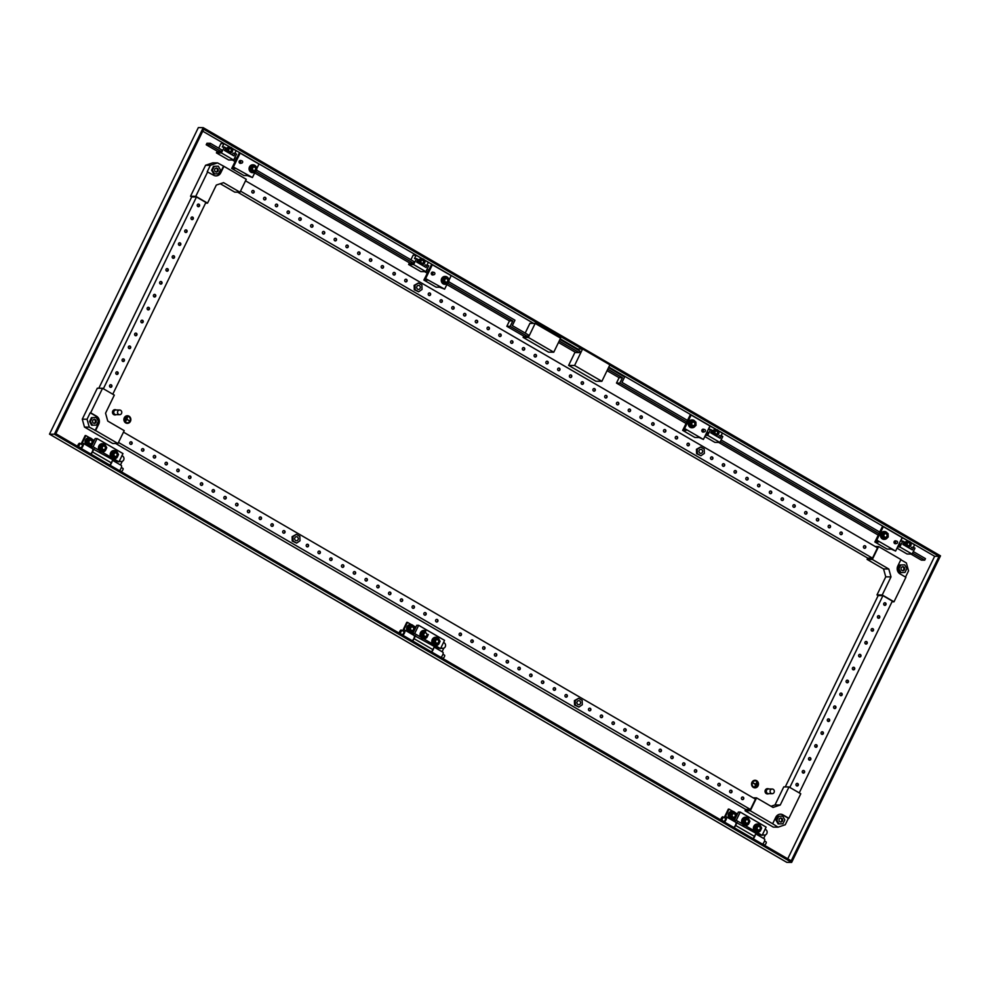 <?xml version="1.0" encoding="UTF-8"?>
<svg xmlns="http://www.w3.org/2000/svg" width="990" height="990" viewBox="0 0 990 990"><rect width="100%" height="100%" fill="white"/><g stroke="black" fill="none" stroke-linecap="round" stroke-linejoin="round"><path stroke-width="1.49" d="M732.192 811.293A4.146 3.787 90.8 0 0 729.902 818.879M735.867 814.176A4.146 3.787 90.8 0 0 728.591 814.411A4.146 3.787 90.8 0 0 734.976 818.322M732.006 818.433L730.868 818.421L729.234 815.562L730.682 812.592L734.889 812.481L731.82 812.604L730.373 815.587L732.006 818.433L735.075 818.309L736.523 815.339L734.889 812.481M762.646 834.285A2.921 2.661 90.8 0 0 767.064 832.875A2.921 2.661 90.8 0 0 765.072 829.311M746.2 822.925A1.757 1.596 -89.2 0 1 746.967 819.621A1.757 1.596 -89.2 0 1 748.502 821.811A1.757 1.596 -89.2 0 1 746.2 822.925M746.868 823.123A1.757 1.596 -89.2 0 1 745.284 820.945A1.757 1.596 -89.2 0 1 746.918 819.621M745.458 825.499A4.146 3.787 -89.2 0 1 741.733 820.339A4.146 3.787 -89.2 0 1 745.569 817.22M748.353 824.237A4.146 3.787 -89.2 0 1 741.968 820.339A4.146 3.787 -89.2 0 1 749.244 820.091M748.279 818.396L744.059 818.507L742.624 821.49L744.245 824.336L745.383 824.361L743.75 821.502L745.198 818.52L748.279 818.396L749.9 821.255L748.465 824.237L745.383 824.361M721.104 819.844L723.69 821.354A1.757 0.631 -59.9 0 0 725.286 819.844A1.757 0.631 -59.9 0 0 725.447 818.322L722.861 816.824A1.757 0.631 120.1 0 1 722.7 818.346A1.757 0.631 120.1 0 1 721.104 819.844A1.757 0.631 120.1 0 1 721.265 818.322A1.757 0.631 120.1 0 1 722.861 816.824M724.21 817.604L728.343 809.115L729.048 809.115L725.361 816.725L726.078 816.738A3.502 1.275 120.1 0 1 726.326 816.812A3.502 1.275 120.1 0 1 726.004 819.856A3.502 1.275 120.1 0 1 724.494 822.071M735.483 822.207A3.502 1.275 120.1 0 1 735.743 822.269A3.502 1.275 120.1 0 1 735.409 825.326A3.502 1.275 120.1 0 1 733.899 827.529M759.466 826.662A1.757 1.596 90.8 0 0 757.164 827.776A1.757 1.596 90.8 0 0 758.687 829.966A1.757 1.596 90.8 0 0 759.466 826.662M758.674 826.452A1.757 1.596 90.8 0 0 757.845 829.756A1.757 1.596 90.8 0 0 758.625 829.954M757.14 831.192L756.014 831.167L754.38 828.321L755.828 825.338L760.035 825.227L756.966 825.351L755.519 828.333L757.14 831.192L760.221 831.068L761.669 828.086L760.035 825.227M761.001 826.922A4.146 3.787 90.8 0 0 753.737 827.17A4.146 3.787 90.8 0 0 760.122 831.068M757.338 824.051A4.146 3.787 90.8 0 0 755.382 831.848A4.146 3.787 90.8 0 0 757.226 832.33M764.515 841.005L766.149 841.958A1.757 0.631 120.1 0 1 765.988 843.48A1.757 0.631 120.1 0 1 764.391 844.99L762.758 844.037M734.988 812.567L737.414 813.978M730.595 819.287A4.146 3.787 90.8 0 0 732.08 819.584M729.048 809.115L732.909 811.355M756.867 832.318L762.114 835.374L766.124 827.12L740.248 812.085L736.238 820.351L742.438 823.94M762.114 835.374L755.791 833.667M765.394 834.904L763.649 838.481M745.099 825.487L754.194 830.771M736.238 820.351L734.332 820.326L735.954 822.344L755.964 833.295L754.467 836.389A3.502 1.275 120.1 0 1 752.957 838.604M737.154 822.356L735.644 825.462A3.502 1.275 120.1 0 1 734.135 827.677M734.332 820.326L738.342 812.06L740.248 812.085M764.181 838.877A3.502 1.275 120.1 0 1 764.441 838.938A3.502 1.275 120.1 0 1 764.478 841.116A3.502 1.275 120.1 0 1 762.597 844.198M755.321 834.62A3.502 1.275 120.1 0 1 753.192 838.74M760.37 830.746A4.146 3.787 90.8 0 0 761.001 829.459M755.828 825.338L756.966 825.351M754.38 828.321L755.519 828.333M749.244 822.628A4.146 3.787 -89.2 0 1 748.613 823.915M744.059 818.507L745.198 818.52M742.624 821.49L743.75 821.502M735.236 818A4.146 3.787 90.8 0 0 735.855 816.701M730.373 815.587L729.234 815.562M731.82 812.604L730.682 812.592M89.026 437.766A4.146 3.787 90.8 0 0 86.736 445.351M92.701 440.637A4.146 3.787 90.8 0 0 85.425 440.884A4.146 3.787 90.8 0 0 91.81 444.782M88.84 444.906L87.702 444.894L86.068 442.035L87.516 439.053L91.736 438.941L88.654 439.065L87.207 442.047L88.84 444.906L91.909 444.782L93.357 441.8L91.736 438.941M119.493 460.746A2.921 2.661 90.8 0 0 123.899 459.348A2.921 2.661 90.8 0 0 121.906 455.771M103.034 449.398A1.757 1.596 -89.2 0 1 103.814 446.094A1.757 1.596 -89.2 0 1 105.336 448.284A1.757 1.596 -89.2 0 1 103.034 449.398M103.703 449.596A1.757 1.596 -89.2 0 1 102.118 447.406A1.757 1.596 -89.2 0 1 103.752 446.094M102.304 451.972A4.146 3.787 -89.2 0 1 98.567 446.799A4.146 3.787 -89.2 0 1 102.416 443.681M105.2 450.71A4.146 3.787 -89.2 0 1 98.814 446.799A4.146 3.787 -89.2 0 1 106.079 446.564M105.113 444.869L100.906 444.968L99.458 447.95L101.079 450.809L102.218 450.821L100.596 447.963L102.044 444.993L105.113 444.869L106.747 447.715L105.299 450.697L102.218 450.821M77.938 446.317L80.524 447.814A1.757 0.631 -59.9 0 0 82.121 446.317A1.757 0.631 -59.9 0 0 82.281 444.795L79.695 443.285A1.757 0.631 120.1 0 1 79.534 444.807A1.757 0.631 120.1 0 1 77.938 446.317A1.757 0.631 120.1 0 1 78.099 444.795A1.757 0.631 120.1 0 1 79.695 443.285M81.056 444.077L85.177 435.575L85.895 435.588L82.195 443.198L82.913 443.211A3.502 1.275 120.1 0 1 83.16 443.272A3.502 1.275 120.1 0 1 82.838 446.329A3.502 1.275 120.1 0 1 81.329 448.532M92.317 448.668A3.502 1.275 120.1 0 1 92.577 448.742A3.502 1.275 120.1 0 1 92.243 451.786A3.502 1.275 120.1 0 1 90.733 454.002M116.3 453.123A1.757 1.596 90.8 0 0 113.999 454.249A1.757 1.596 90.8 0 0 115.521 456.427A1.757 1.596 90.8 0 0 116.3 453.123M115.508 452.925A1.757 1.596 90.8 0 0 114.679 456.229A1.757 1.596 90.8 0 0 115.471 456.427M113.986 457.652L112.848 457.64L111.214 454.781L112.662 451.799L116.882 451.7L113.8 451.824L112.353 454.794L113.986 457.652L117.055 457.529L118.503 454.546L116.882 451.7M117.847 453.395A4.146 3.787 90.8 0 0 110.571 453.63A4.146 3.787 90.8 0 0 116.956 457.541M114.172 450.512A4.146 3.787 90.8 0 0 112.217 458.321A4.146 3.787 90.8 0 0 114.06 458.803M121.349 467.478L122.983 468.431A1.757 0.631 120.1 0 1 122.822 469.953A1.757 0.631 120.1 0 1 121.225 471.45L119.592 470.51M91.823 439.028L94.248 440.439M87.429 445.748A4.146 3.787 90.8 0 0 88.914 446.057M85.895 435.588L89.743 437.828M113.701 458.791L118.961 461.847L122.97 453.581L97.094 438.558L93.085 446.812L99.272 450.413M118.961 461.847L112.625 460.127M122.228 461.365L120.495 464.954M101.933 451.96L111.041 457.244M93.085 446.812L91.167 446.787L92.788 448.817L112.811 459.756L111.301 462.85A3.502 1.275 120.1 0 1 109.791 465.065M93.988 448.829L92.478 451.923A3.502 1.275 120.1 0 1 90.969 454.138M91.167 446.787L95.176 438.533L97.094 438.558M121.015 465.337A3.502 1.275 120.1 0 1 121.275 465.411A3.502 1.275 120.1 0 1 121.312 467.589A3.502 1.275 120.1 0 1 119.431 470.671M112.155 461.093A3.502 1.275 120.1 0 1 110.026 465.201M117.216 457.219A4.146 3.787 90.8 0 0 117.835 455.92M112.662 451.799L113.8 451.824M111.214 454.781L112.353 454.794M106.079 449.089A4.146 3.787 -89.2 0 1 105.447 450.388M100.906 444.968L102.044 444.993M99.458 447.95L100.596 447.963M92.07 444.461A4.146 3.787 90.8 0 0 92.689 443.174M87.207 442.047L86.068 442.035M88.654 439.065L87.516 439.053M410.615 624.529A4.146 3.787 90.8 0 0 408.325 632.115M414.278 627.413A4.146 3.787 90.8 0 0 407.014 627.648A4.146 3.787 90.8 0 0 413.399 631.546M410.417 631.669L409.278 631.657L407.657 628.798L409.105 625.816L413.313 625.717L410.231 625.841L408.796 628.811L410.417 631.669L413.498 631.546L414.946 628.563L413.313 625.717M441.07 647.51A2.921 2.661 90.8 0 0 445.488 646.111A2.921 2.661 90.8 0 0 443.483 642.535M424.611 636.162A1.757 1.596 -89.2 0 1 425.391 632.857A1.757 1.596 -89.2 0 1 426.913 635.048A1.757 1.596 -89.2 0 1 424.611 636.162M425.279 636.36A1.757 1.596 -89.2 0 1 423.695 634.182A1.757 1.596 -89.2 0 1 425.329 632.857M423.881 638.736A4.146 3.787 -89.2 0 1 420.156 633.563A4.146 3.787 -89.2 0 1 423.992 630.444M426.777 637.473A4.146 3.787 -89.2 0 1 420.391 633.575A4.146 3.787 -89.2 0 1 425.836 630.927M425.564 631.62L422.482 631.744L421.035 634.714L422.668 637.572L423.807 637.585L422.173 634.738L423.621 631.756L425.564 631.62M399.514 633.08L402.113 634.59A1.757 0.631 -59.9 0 0 403.697 633.08A1.757 0.631 -59.9 0 0 403.871 631.558L401.284 630.048A1.757 0.631 120.1 0 1 401.111 631.583A1.757 0.631 120.1 0 1 399.514 633.08A1.757 0.631 120.1 0 1 399.688 631.558A1.757 0.631 120.1 0 1 401.284 630.048M402.633 630.84L406.754 622.339L407.472 622.351L403.772 629.962L404.489 629.974A3.502 1.275 120.1 0 1 404.749 630.036A3.502 1.275 120.1 0 1 404.415 633.093A3.502 1.275 120.1 0 1 402.905 635.308M413.907 635.444A3.502 1.275 120.1 0 1 414.154 635.506A3.502 1.275 120.1 0 1 413.832 638.55A3.502 1.275 120.1 0 1 412.323 640.765M437.877 639.899A1.757 1.596 90.8 0 0 435.575 641.013A1.757 1.596 90.8 0 0 437.11 643.191A1.757 1.596 90.8 0 0 437.877 639.899M437.097 639.688A1.757 1.596 90.8 0 0 436.256 642.993A1.757 1.596 90.8 0 0 437.048 643.191M435.563 644.416L434.424 644.403L432.803 641.545L434.251 638.575L438.459 638.463L435.377 638.587L433.929 641.57L435.563 644.416L438.644 644.292L440.092 641.322L438.459 638.463M439.424 640.159A4.146 3.787 90.8 0 0 432.147 640.406A4.146 3.787 90.8 0 0 438.533 644.304M435.761 637.275A4.146 3.787 90.8 0 0 433.806 645.084A4.146 3.787 90.8 0 0 435.65 645.567M442.926 654.241L444.56 655.194A1.757 0.631 120.1 0 1 444.399 656.716A1.757 0.631 120.1 0 1 442.802 658.226L441.169 657.273M413.412 625.804L415.837 627.215M409.006 632.511A4.146 3.787 90.8 0 0 410.504 632.82M407.472 622.351L411.32 624.591M435.278 645.554L440.538 648.611L444.547 640.357L418.671 625.321L414.661 633.575L420.849 637.176M440.538 648.611L434.202 646.891M443.817 648.128L442.072 651.717M423.522 638.723L432.618 644.007M414.661 633.575L412.756 633.55L414.377 635.58L434.387 646.52L432.878 649.626A3.502 1.275 120.1 0 1 431.368 651.841M415.565 635.592L414.068 638.686A3.502 1.275 120.1 0 1 412.558 640.901M412.756 633.55L416.765 625.296L418.671 625.321M442.604 652.113A3.502 1.275 120.1 0 1 442.852 652.175A3.502 1.275 120.1 0 1 442.889 654.353A3.502 1.275 120.1 0 1 441.02 657.434M433.744 647.856A3.502 1.275 120.1 0 1 431.603 651.977M438.793 643.983A4.146 3.787 90.8 0 0 439.424 642.696M434.251 638.575L435.377 638.587M432.803 641.545L433.929 641.57M427.655 635.865A4.146 3.787 -89.2 0 1 427.036 637.152M428.324 634.491L426.876 637.461L423.807 637.585M422.482 631.744L423.621 631.756M421.035 634.714L422.173 634.738M413.647 631.224A4.146 3.787 90.8 0 0 414.278 629.937M408.796 628.811L407.657 628.798M410.231 625.841L409.105 625.816M295.614 540.49A1.98 1.807 90.8 0 0 298.225 539.228A1.98 1.807 90.8 0 0 296.493 536.753A1.98 1.807 90.8 0 0 295.614 540.49M417.656 289.167A1.98 1.807 90.8 0 0 420.267 287.904A1.98 1.807 90.8 0 0 418.535 285.429A1.98 1.807 90.8 0 0 417.656 289.167M699.955 453.111A1.98 1.807 90.8 0 0 702.554 451.848A1.98 1.807 90.8 0 0 700.833 449.373A1.98 1.807 90.8 0 0 699.955 453.111M577.913 704.447A1.98 1.807 90.8 0 0 580.524 703.172A1.98 1.807 90.8 0 0 578.791 700.697A1.98 1.807 90.8 0 0 577.913 704.447M840.547 534.489A1.312 1.2 -89.2 0 1 841.129 532.014A1.312 1.2 -89.2 0 1 842.28 533.647A1.312 1.2 -89.2 0 1 840.547 534.489M840.955 532.026A1.312 1.2 -89.2 0 1 840.918 534.625M828.791 527.658A1.312 1.2 -89.2 0 1 829.373 525.183A1.312 1.2 -89.2 0 1 830.511 526.816A1.312 1.2 -89.2 0 1 828.791 527.658M829.187 525.195A1.312 1.2 -89.2 0 1 829.162 527.794M817.022 520.827A1.312 1.2 -89.2 0 1 817.604 518.352A1.312 1.2 -89.2 0 1 818.755 519.985A1.312 1.2 -89.2 0 1 817.022 520.827M817.431 518.364A1.312 1.2 -89.2 0 1 817.394 520.963M805.266 513.996A1.312 1.2 -89.2 0 1 805.848 511.521A1.312 1.2 -89.2 0 1 806.986 513.154A1.312 1.2 -89.2 0 1 805.266 513.996M805.662 511.533A1.312 1.2 -89.2 0 1 805.637 514.132M793.497 507.165A1.312 1.2 -89.2 0 1 794.079 504.69A1.312 1.2 -89.2 0 1 795.23 506.323A1.312 1.2 -89.2 0 1 793.497 507.165M793.906 504.702A1.312 1.2 -89.2 0 1 793.869 507.301M781.741 500.334A1.312 1.2 -89.2 0 1 782.323 497.859A1.312 1.2 -89.2 0 1 783.461 499.492A1.312 1.2 -89.2 0 1 781.741 500.334M782.137 497.871A1.312 1.2 -89.2 0 1 782.112 500.47M769.973 493.503A1.312 1.2 -89.2 0 1 770.554 491.028A1.312 1.2 -89.2 0 1 771.705 492.661A1.312 1.2 -89.2 0 1 769.973 493.503M770.381 491.04A1.312 1.2 -89.2 0 1 770.344 493.639M758.216 486.672A1.312 1.2 -89.2 0 1 758.798 484.197A1.312 1.2 -89.2 0 1 759.936 485.83A1.312 1.2 -89.2 0 1 758.216 486.672M758.612 484.209A1.312 1.2 -89.2 0 1 758.587 486.808M746.448 479.841A1.312 1.2 -89.2 0 1 747.029 477.366A1.312 1.2 -89.2 0 1 748.18 478.999A1.312 1.2 -89.2 0 1 746.448 479.841M746.856 477.378A1.312 1.2 -89.2 0 1 746.819 479.964M734.691 473.01A1.312 1.2 -89.2 0 1 735.273 470.535A1.312 1.2 -89.2 0 1 736.412 472.168A1.312 1.2 -89.2 0 1 734.691 473.01M735.087 470.547A1.312 1.2 -89.2 0 1 735.063 473.133M722.923 466.179A1.312 1.2 -89.2 0 1 723.504 463.704A1.312 1.2 -89.2 0 1 724.655 465.337A1.312 1.2 -89.2 0 1 722.923 466.179M723.331 463.716A1.312 1.2 -89.2 0 1 723.294 466.302M711.166 459.335A1.312 1.2 -89.2 0 1 711.748 456.86A1.312 1.2 -89.2 0 1 712.887 458.506A1.312 1.2 -89.2 0 1 711.166 459.335M711.575 456.873A1.312 1.2 -89.2 0 1 711.538 459.471M687.642 445.673A1.312 1.2 -89.2 0 1 688.223 443.198A1.312 1.2 -89.2 0 1 689.362 444.844A1.312 1.2 -89.2 0 1 687.642 445.673M688.05 443.211A1.312 1.2 -89.2 0 1 688.013 445.809M675.885 438.842A1.312 1.2 -89.2 0 1 676.467 436.367A1.312 1.2 -89.2 0 1 677.606 438.013A1.312 1.2 -89.2 0 1 675.885 438.842M676.281 436.38A1.312 1.2 -89.2 0 1 676.244 438.978M664.117 432.011A1.312 1.2 -89.2 0 1 664.698 429.536A1.312 1.2 -89.2 0 1 665.837 431.182A1.312 1.2 -89.2 0 1 664.117 432.011M664.525 429.549A1.312 1.2 -89.2 0 1 664.488 432.147M652.361 425.18A1.312 1.2 -89.2 0 1 652.942 422.705A1.312 1.2 -89.2 0 1 654.081 424.351A1.312 1.2 -89.2 0 1 652.361 425.18M652.757 422.718A1.312 1.2 -89.2 0 1 652.719 425.316M640.592 418.349A1.312 1.2 -89.2 0 1 641.173 415.874A1.312 1.2 -89.2 0 1 642.312 417.52A1.312 1.2 -89.2 0 1 640.592 418.349M641 415.887A1.312 1.2 -89.2 0 1 640.963 418.485M628.836 411.518A1.312 1.2 -89.2 0 1 629.417 409.043A1.312 1.2 -89.2 0 1 630.556 410.689A1.312 1.2 -89.2 0 1 628.836 411.518M629.232 409.056A1.312 1.2 -89.2 0 1 629.195 411.654M617.067 404.687A1.312 1.2 -89.2 0 1 617.649 402.212A1.312 1.2 -89.2 0 1 618.8 403.858A1.312 1.2 -89.2 0 1 617.067 404.687M617.475 402.225A1.312 1.2 -89.2 0 1 617.438 404.823M605.311 397.856A1.312 1.2 -89.2 0 1 605.892 395.381A1.312 1.2 -89.2 0 1 607.031 397.027A1.312 1.2 -89.2 0 1 605.311 397.856M605.707 395.394A1.312 1.2 -89.2 0 1 605.67 397.992M593.542 391.025A1.312 1.2 -89.2 0 1 594.124 388.55A1.312 1.2 -89.2 0 1 595.275 390.196A1.312 1.2 -89.2 0 1 593.542 391.025M593.951 388.563A1.312 1.2 -89.2 0 1 593.913 391.161M581.786 384.194A1.312 1.2 -89.2 0 1 582.368 381.719A1.312 1.2 -89.2 0 1 583.506 383.365A1.312 1.2 -89.2 0 1 581.786 384.194M582.182 381.732A1.312 1.2 -89.2 0 1 582.145 384.33M570.017 377.363A1.312 1.2 -89.2 0 1 570.599 374.888A1.312 1.2 -89.2 0 1 571.75 376.534A1.312 1.2 -89.2 0 1 570.017 377.363M570.426 374.901A1.312 1.2 -89.2 0 1 570.389 377.499M546.492 363.701A1.312 1.2 -89.2 0 1 547.074 361.226A1.312 1.2 -89.2 0 1 548.225 362.872A1.312 1.2 -89.2 0 1 546.492 363.701M546.901 361.239A1.312 1.2 -89.2 0 1 546.864 363.837M534.736 356.87A1.312 1.2 -89.2 0 1 535.318 354.395A1.312 1.2 -89.2 0 1 536.456 356.041A1.312 1.2 -89.2 0 1 534.736 356.87M535.132 354.408A1.312 1.2 -89.2 0 1 535.095 357.006M522.968 350.039A1.312 1.2 -89.2 0 1 523.549 347.564A1.312 1.2 -89.2 0 1 524.7 349.21A1.312 1.2 -89.2 0 1 522.968 350.039M523.376 347.577A1.312 1.2 -89.2 0 1 523.339 350.175M511.211 343.208A1.312 1.2 -89.2 0 1 511.793 340.733A1.312 1.2 -89.2 0 1 512.931 342.379A1.312 1.2 -89.2 0 1 511.211 343.208M511.607 340.746A1.312 1.2 -89.2 0 1 511.57 343.344M499.443 336.377A1.312 1.2 -89.2 0 1 500.024 333.902A1.312 1.2 -89.2 0 1 501.175 335.548A1.312 1.2 -89.2 0 1 499.443 336.377M499.851 333.915A1.312 1.2 -89.2 0 1 499.814 336.513M487.686 329.546A1.312 1.2 -89.2 0 1 488.268 327.071A1.312 1.2 -89.2 0 1 489.407 328.717A1.312 1.2 -89.2 0 1 487.686 329.546M488.082 327.084A1.312 1.2 -89.2 0 1 488.045 329.682M475.918 322.715A1.312 1.2 -89.2 0 1 476.499 320.24A1.312 1.2 -89.2 0 1 477.65 321.874A1.312 1.2 -89.2 0 1 475.918 322.715M476.326 320.253A1.312 1.2 -89.2 0 1 476.289 322.851M464.161 315.884A1.312 1.2 -89.2 0 1 464.743 313.409A1.312 1.2 -89.2 0 1 465.882 315.043A1.312 1.2 -89.2 0 1 464.161 315.884M464.558 313.422A1.312 1.2 -89.2 0 1 464.52 316.02M452.393 309.053A1.312 1.2 -89.2 0 1 452.975 306.578A1.312 1.2 -89.2 0 1 454.125 308.212A1.312 1.2 -89.2 0 1 452.393 309.053M452.801 306.591A1.312 1.2 -89.2 0 1 452.764 309.189M440.637 302.222A1.312 1.2 -89.2 0 1 441.218 299.747A1.312 1.2 -89.2 0 1 442.357 301.381A1.312 1.2 -89.2 0 1 440.637 302.222M441.033 299.76A1.312 1.2 -89.2 0 1 440.996 302.358M428.868 295.391A1.312 1.2 -89.2 0 1 429.45 292.916A1.312 1.2 -89.2 0 1 430.601 294.55A1.312 1.2 -89.2 0 1 428.868 295.391M429.276 292.929A1.312 1.2 -89.2 0 1 429.239 295.527M405.343 281.729A1.312 1.2 -89.2 0 1 405.925 279.254A1.312 1.2 -89.2 0 1 407.076 280.888A1.312 1.2 -89.2 0 1 405.343 281.729M405.752 279.267A1.312 1.2 -89.2 0 1 405.714 281.865M393.587 274.898A1.312 1.2 -89.2 0 1 394.168 272.423A1.312 1.2 -89.2 0 1 395.307 274.057A1.312 1.2 -89.2 0 1 393.587 274.898M393.983 272.436A1.312 1.2 -89.2 0 1 393.958 275.034M381.818 268.067A1.312 1.2 -89.2 0 1 382.4 265.592A1.312 1.2 -89.2 0 1 383.551 267.226A1.312 1.2 -89.2 0 1 381.818 268.067M382.227 265.605A1.312 1.2 -89.2 0 1 382.19 268.203M370.062 261.236A1.312 1.2 -89.2 0 1 370.644 258.761A1.312 1.2 -89.2 0 1 371.782 260.395A1.312 1.2 -89.2 0 1 370.062 261.236M370.458 258.774A1.312 1.2 -89.2 0 1 370.433 261.372M358.293 254.405A1.312 1.2 -89.2 0 1 358.875 251.93A1.312 1.2 -89.2 0 1 360.026 253.564A1.312 1.2 -89.2 0 1 358.293 254.405M358.702 251.943A1.312 1.2 -89.2 0 1 358.665 254.541M346.537 247.574A1.312 1.2 -89.2 0 1 347.119 245.099A1.312 1.2 -89.2 0 1 348.257 246.733A1.312 1.2 -89.2 0 1 346.537 247.574M346.933 245.112A1.312 1.2 -89.2 0 1 346.908 247.71M334.769 240.743A1.312 1.2 -89.2 0 1 335.35 238.268A1.312 1.2 -89.2 0 1 336.501 239.902A1.312 1.2 -89.2 0 1 334.769 240.743M335.177 238.281A1.312 1.2 -89.2 0 1 335.14 240.879M323.012 233.912A1.312 1.2 -89.2 0 1 323.594 231.437A1.312 1.2 -89.2 0 1 324.732 233.071A1.312 1.2 -89.2 0 1 323.012 233.912M323.408 231.45A1.312 1.2 -89.2 0 1 323.384 234.048M311.244 227.081A1.312 1.2 -89.2 0 1 311.825 224.606A1.312 1.2 -89.2 0 1 312.976 226.24A1.312 1.2 -89.2 0 1 311.244 227.081M311.652 224.619A1.312 1.2 -89.2 0 1 311.615 227.217M299.487 220.25A1.312 1.2 -89.2 0 1 300.069 217.775A1.312 1.2 -89.2 0 1 301.208 219.409A1.312 1.2 -89.2 0 1 299.487 220.25M299.883 217.788A1.312 1.2 -89.2 0 1 299.859 220.386M287.719 213.419A1.312 1.2 -89.2 0 1 288.3 210.944A1.312 1.2 -89.2 0 1 289.451 212.578A1.312 1.2 -89.2 0 1 287.719 213.419M288.127 210.957A1.312 1.2 -89.2 0 1 288.09 213.555M275.963 206.588A1.312 1.2 -89.2 0 1 276.544 204.113A1.312 1.2 -89.2 0 1 277.683 205.747A1.312 1.2 -89.2 0 1 275.963 206.588M276.358 204.126A1.312 1.2 -89.2 0 1 276.334 206.724M264.194 199.757A1.312 1.2 -89.2 0 1 264.776 197.282A1.312 1.2 -89.2 0 1 265.926 198.916A1.312 1.2 -89.2 0 1 264.194 199.757M264.602 197.295A1.312 1.2 -89.2 0 1 264.565 199.893M252.438 192.926A1.312 1.2 -89.2 0 1 253.019 190.451A1.312 1.2 -89.2 0 1 254.158 192.085A1.312 1.2 -89.2 0 1 252.438 192.926M252.834 190.464A1.312 1.2 -89.2 0 1 252.809 193.062M558.261 370.532A1.312 1.2 -89.2 0 1 558.843 368.057A1.312 1.2 -89.2 0 1 559.981 369.703A1.312 1.2 -89.2 0 1 558.261 370.532M558.657 368.07A1.312 1.2 -89.2 0 1 558.62 370.668M742.042 799.475A1.312 1.2 90.8 0 0 743.762 798.633A1.312 1.2 90.8 0 0 742.624 797A1.312 1.2 90.8 0 0 742.042 799.475M742.401 799.611A1.312 1.2 90.8 0 0 742.438 797.012M730.274 792.644A1.312 1.2 90.8 0 0 732.006 791.802A1.312 1.2 90.8 0 0 730.855 790.168A1.312 1.2 90.8 0 0 730.274 792.644M730.645 792.78A1.312 1.2 90.8 0 0 730.682 790.181M718.517 785.812A1.312 1.2 90.8 0 0 720.237 784.971A1.312 1.2 90.8 0 0 719.099 783.337A1.312 1.2 90.8 0 0 718.517 785.812M718.876 785.949A1.312 1.2 90.8 0 0 718.913 783.35M706.749 778.982A1.312 1.2 90.8 0 0 708.481 778.14A1.312 1.2 90.8 0 0 707.33 776.507A1.312 1.2 90.8 0 0 706.749 778.982M707.12 779.118A1.312 1.2 90.8 0 0 707.157 776.519M694.992 772.151A1.312 1.2 90.8 0 0 696.712 771.309A1.312 1.2 90.8 0 0 695.574 769.676A1.312 1.2 90.8 0 0 694.992 772.151M695.351 772.287A1.312 1.2 90.8 0 0 695.388 769.688M683.224 765.32A1.312 1.2 90.8 0 0 684.956 764.478A1.312 1.2 90.8 0 0 683.805 762.845A1.312 1.2 90.8 0 0 683.224 765.32M683.595 765.456A1.312 1.2 90.8 0 0 683.632 762.857M671.468 758.488A1.312 1.2 90.8 0 0 673.188 757.647A1.312 1.2 90.8 0 0 672.049 756.014A1.312 1.2 90.8 0 0 671.468 758.488M671.826 758.625A1.312 1.2 90.8 0 0 671.863 756.026M659.699 751.658A1.312 1.2 90.8 0 0 661.431 750.816A1.312 1.2 90.8 0 0 660.28 749.183A1.312 1.2 90.8 0 0 659.699 751.658M660.07 751.794A1.312 1.2 90.8 0 0 660.107 749.195M647.943 744.827A1.312 1.2 90.8 0 0 649.663 743.985A1.312 1.2 90.8 0 0 648.524 742.351A1.312 1.2 90.8 0 0 647.943 744.827M648.314 744.963A1.312 1.2 90.8 0 0 648.339 742.364M636.174 737.995A1.312 1.2 90.8 0 0 637.907 737.154A1.312 1.2 90.8 0 0 636.756 735.521A1.312 1.2 90.8 0 0 636.174 737.995M636.545 738.132A1.312 1.2 90.8 0 0 636.582 735.533M624.418 731.165A1.312 1.2 90.8 0 0 626.138 730.323A1.312 1.2 90.8 0 0 624.999 728.69A1.312 1.2 90.8 0 0 624.418 731.165M624.789 731.301A1.312 1.2 90.8 0 0 624.814 728.702M612.649 724.334A1.312 1.2 90.8 0 0 614.382 723.492A1.312 1.2 90.8 0 0 613.231 721.859A1.312 1.2 90.8 0 0 612.649 724.334M613.02 724.47A1.312 1.2 90.8 0 0 613.058 721.871M600.893 717.502A1.312 1.2 90.8 0 0 602.613 716.661A1.312 1.2 90.8 0 0 601.475 715.027A1.312 1.2 90.8 0 0 600.893 717.502M601.264 717.639A1.312 1.2 90.8 0 0 601.289 715.04M589.124 710.672A1.312 1.2 90.8 0 0 590.857 709.83A1.312 1.2 90.8 0 0 589.706 708.197A1.312 1.2 90.8 0 0 589.124 710.672M589.495 710.808A1.312 1.2 90.8 0 0 589.533 708.209M565.599 697.01A1.312 1.2 90.8 0 0 567.332 696.168A1.312 1.2 90.8 0 0 566.181 694.534A1.312 1.2 90.8 0 0 565.599 697.01M565.971 697.146A1.312 1.2 90.8 0 0 566.008 694.547M553.843 690.179A1.312 1.2 90.8 0 0 555.563 689.337A1.312 1.2 90.8 0 0 554.425 687.704A1.312 1.2 90.8 0 0 553.843 690.179M554.214 690.315A1.312 1.2 90.8 0 0 554.239 687.716M542.075 683.348A1.312 1.2 90.8 0 0 543.807 682.506A1.312 1.2 90.8 0 0 542.656 680.873A1.312 1.2 90.8 0 0 542.075 683.348M542.446 683.484A1.312 1.2 90.8 0 0 542.483 680.885M530.318 676.516A1.312 1.2 90.8 0 0 532.038 675.675A1.312 1.2 90.8 0 0 530.9 674.041A1.312 1.2 90.8 0 0 530.318 676.516M530.689 676.653A1.312 1.2 90.8 0 0 530.714 674.054M518.55 669.685A1.312 1.2 90.8 0 0 520.282 668.844A1.312 1.2 90.8 0 0 519.131 667.211A1.312 1.2 90.8 0 0 518.55 669.685M518.921 669.822A1.312 1.2 90.8 0 0 518.958 667.223M506.793 662.855A1.312 1.2 90.8 0 0 508.514 662.013A1.312 1.2 90.8 0 0 507.375 660.38A1.312 1.2 90.8 0 0 506.793 662.855M507.165 662.991A1.312 1.2 90.8 0 0 507.189 660.392M495.025 656.024A1.312 1.2 90.8 0 0 496.757 655.182A1.312 1.2 90.8 0 0 495.606 653.548A1.312 1.2 90.8 0 0 495.025 656.024M495.396 656.16A1.312 1.2 90.8 0 0 495.433 653.561M483.269 649.192A1.312 1.2 90.8 0 0 484.989 648.351A1.312 1.2 90.8 0 0 483.85 646.718A1.312 1.2 90.8 0 0 483.269 649.192M483.64 649.329A1.312 1.2 90.8 0 0 483.664 646.73M471.5 642.362A1.312 1.2 90.8 0 0 473.232 641.52A1.312 1.2 90.8 0 0 472.082 639.887A1.312 1.2 90.8 0 0 471.5 642.362M471.871 642.485A1.312 1.2 90.8 0 0 471.908 639.899M459.744 635.53A1.312 1.2 90.8 0 0 461.464 634.689A1.312 1.2 90.8 0 0 460.325 633.056A1.312 1.2 90.8 0 0 459.744 635.53M460.115 635.654A1.312 1.2 90.8 0 0 460.14 633.068M424.463 615.025A1.312 1.2 90.8 0 0 426.183 614.196A1.312 1.2 90.8 0 0 425.032 612.55A1.312 1.2 90.8 0 0 424.463 615.025M424.821 615.161A1.312 1.2 90.8 0 0 424.858 612.562M412.694 608.194A1.312 1.2 90.8 0 0 414.414 607.365A1.312 1.2 90.8 0 0 413.275 605.719A1.312 1.2 90.8 0 0 412.694 608.194M413.065 608.33A1.312 1.2 90.8 0 0 413.102 605.732M400.938 601.363A1.312 1.2 90.8 0 0 402.658 600.534A1.312 1.2 90.8 0 0 401.519 598.888A1.312 1.2 90.8 0 0 400.938 601.363M401.296 601.499A1.312 1.2 90.8 0 0 401.334 598.9M389.169 594.532A1.312 1.2 90.8 0 0 390.889 593.703A1.312 1.2 90.8 0 0 389.751 592.057A1.312 1.2 90.8 0 0 389.169 594.532M389.54 594.668A1.312 1.2 90.8 0 0 389.577 592.07M377.413 587.701A1.312 1.2 90.8 0 0 379.133 586.872A1.312 1.2 90.8 0 0 377.994 585.226A1.312 1.2 90.8 0 0 377.413 587.701M377.772 587.837A1.312 1.2 90.8 0 0 377.809 585.239M365.644 580.87A1.312 1.2 90.8 0 0 367.364 580.041A1.312 1.2 90.8 0 0 366.226 578.395A1.312 1.2 90.8 0 0 365.644 580.87M366.015 581.006A1.312 1.2 90.8 0 0 366.053 578.408M353.888 574.039A1.312 1.2 90.8 0 0 355.608 573.21A1.312 1.2 90.8 0 0 354.469 571.564A1.312 1.2 90.8 0 0 353.888 574.039M354.247 574.175A1.312 1.2 90.8 0 0 354.284 571.577M342.119 567.208A1.312 1.2 90.8 0 0 343.852 566.379A1.312 1.2 90.8 0 0 342.701 564.733A1.312 1.2 90.8 0 0 342.119 567.208M342.49 567.344A1.312 1.2 90.8 0 0 342.528 564.745M330.363 560.377A1.312 1.2 90.8 0 0 332.083 559.548A1.312 1.2 90.8 0 0 330.945 557.902A1.312 1.2 90.8 0 0 330.363 560.377M330.722 560.513A1.312 1.2 90.8 0 0 330.759 557.914M318.594 553.546A1.312 1.2 90.8 0 0 320.327 552.717A1.312 1.2 90.8 0 0 319.176 551.071A1.312 1.2 90.8 0 0 318.594 553.546M318.966 553.682A1.312 1.2 90.8 0 0 319.003 551.083M306.838 546.715A1.312 1.2 90.8 0 0 308.558 545.886A1.312 1.2 90.8 0 0 307.42 544.24A1.312 1.2 90.8 0 0 306.838 546.715M307.197 546.851A1.312 1.2 90.8 0 0 307.234 544.253M283.313 533.053A1.312 1.2 90.8 0 0 285.033 532.224A1.312 1.2 90.8 0 0 283.895 530.578A1.312 1.2 90.8 0 0 283.313 533.053M283.672 533.189A1.312 1.2 90.8 0 0 283.709 530.591M271.545 526.222A1.312 1.2 90.8 0 0 273.277 525.393A1.312 1.2 90.8 0 0 272.126 523.747A1.312 1.2 90.8 0 0 271.545 526.222M271.916 526.358A1.312 1.2 90.8 0 0 271.953 523.76M259.788 519.391A1.312 1.2 90.8 0 0 261.509 518.562A1.312 1.2 90.8 0 0 260.37 516.916A1.312 1.2 90.8 0 0 259.788 519.391M260.147 519.527A1.312 1.2 90.8 0 0 260.184 516.929M248.02 512.56A1.312 1.2 90.8 0 0 249.752 511.731A1.312 1.2 90.8 0 0 248.601 510.085A1.312 1.2 90.8 0 0 248.02 512.56M248.391 512.696A1.312 1.2 90.8 0 0 248.428 510.098M236.263 505.729A1.312 1.2 90.8 0 0 237.984 504.9A1.312 1.2 90.8 0 0 236.845 503.254A1.312 1.2 90.8 0 0 236.263 505.729M236.622 505.865A1.312 1.2 90.8 0 0 236.66 503.267M224.495 498.898A1.312 1.2 90.8 0 0 226.227 498.069A1.312 1.2 90.8 0 0 225.077 496.423A1.312 1.2 90.8 0 0 224.495 498.898M224.866 499.034A1.312 1.2 90.8 0 0 224.903 496.436M212.739 492.067A1.312 1.2 90.8 0 0 214.459 491.238A1.312 1.2 90.8 0 0 213.32 489.592A1.312 1.2 90.8 0 0 212.739 492.067M213.097 492.203A1.312 1.2 90.8 0 0 213.135 489.604M200.97 485.236A1.312 1.2 90.8 0 0 202.703 484.395A1.312 1.2 90.8 0 0 201.552 482.761A1.312 1.2 90.8 0 0 200.97 485.236M201.341 485.372A1.312 1.2 90.8 0 0 201.378 482.774M189.214 478.405A1.312 1.2 90.8 0 0 190.934 477.564A1.312 1.2 90.8 0 0 189.795 475.93A1.312 1.2 90.8 0 0 189.214 478.405M189.573 478.541A1.312 1.2 90.8 0 0 189.61 475.943M177.445 471.574A1.312 1.2 90.8 0 0 179.178 470.733A1.312 1.2 90.8 0 0 178.027 469.099A1.312 1.2 90.8 0 0 177.445 471.574M177.816 471.71A1.312 1.2 90.8 0 0 177.853 469.111M165.689 464.743A1.312 1.2 90.8 0 0 167.409 463.902A1.312 1.2 90.8 0 0 166.271 462.268A1.312 1.2 90.8 0 0 165.689 464.743M166.048 464.879A1.312 1.2 90.8 0 0 166.085 462.281M153.92 457.912A1.312 1.2 90.8 0 0 155.653 457.071A1.312 1.2 90.8 0 0 154.502 455.437A1.312 1.2 90.8 0 0 153.92 457.912M154.292 458.048A1.312 1.2 90.8 0 0 154.329 455.45M142.164 451.081A1.312 1.2 90.8 0 0 143.884 450.24A1.312 1.2 90.8 0 0 142.746 448.606A1.312 1.2 90.8 0 0 142.164 451.081M142.523 451.217A1.312 1.2 90.8 0 0 142.56 448.618M130.395 444.25A1.312 1.2 90.8 0 0 132.128 443.409A1.312 1.2 90.8 0 0 130.977 441.775A1.312 1.2 90.8 0 0 130.395 444.25M130.767 444.386A1.312 1.2 90.8 0 0 130.804 441.788M94.001 419.438A1.98 1.807 -89.2 0 1 93.951 423.299M95.25 419.624A1.98 1.807 -89.2 0 1 94.372 423.361A1.98 1.807 -89.2 0 1 92.639 420.886A1.98 1.807 -89.2 0 1 95.25 419.624M215.993 171.975A1.98 1.807 90.8 0 0 216.043 168.114M217.28 168.3A1.98 1.807 90.8 0 0 214.681 169.562A1.98 1.807 90.8 0 0 216.402 172.037A1.98 1.807 90.8 0 0 217.28 168.3M155.145 294.537A1.312 1.2 -89.2 0 1 154.564 297.012A1.312 1.2 -89.2 0 1 153.413 295.379A1.312 1.2 -89.2 0 1 155.145 294.537M154.415 294.401A1.312 1.2 -89.2 0 1 154.378 297M198.99 204.225A1.312 1.2 -89.2 0 1 198.408 206.7A1.312 1.2 -89.2 0 1 197.27 205.066A1.312 1.2 -89.2 0 1 198.99 204.225M198.272 204.088A1.312 1.2 -89.2 0 1 198.235 206.687M192.728 217.132A1.312 1.2 -89.2 0 1 192.147 219.607A1.312 1.2 -89.2 0 1 191.008 217.961A1.312 1.2 -89.2 0 1 192.728 217.132M192.011 216.996A1.312 1.2 -89.2 0 1 191.973 219.582M186.467 230.026A1.312 1.2 -89.2 0 1 185.885 232.501A1.312 1.2 -89.2 0 1 184.734 230.868A1.312 1.2 -89.2 0 1 186.467 230.026M185.736 229.89A1.312 1.2 -89.2 0 1 185.699 232.489M180.205 242.934A1.312 1.2 -89.2 0 1 179.623 245.409A1.312 1.2 -89.2 0 1 178.472 243.775A1.312 1.2 -89.2 0 1 180.205 242.934M179.475 242.797A1.312 1.2 -89.2 0 1 179.438 245.396M173.931 255.841A1.312 1.2 -89.2 0 1 173.349 258.316A1.312 1.2 -89.2 0 1 172.21 256.67A1.312 1.2 -89.2 0 1 173.931 255.841M173.213 255.692A1.312 1.2 -89.2 0 1 173.176 258.291M167.669 268.736A1.312 1.2 -89.2 0 1 167.087 271.211A1.312 1.2 -89.2 0 1 165.949 269.577A1.312 1.2 -89.2 0 1 167.669 268.736M166.951 268.599A1.312 1.2 -89.2 0 1 166.914 271.198M161.407 281.643A1.312 1.2 -89.2 0 1 160.826 284.118A1.312 1.2 -89.2 0 1 159.675 282.472A1.312 1.2 -89.2 0 1 161.407 281.643M160.677 281.494A1.312 1.2 -89.2 0 1 160.64 284.093M148.871 307.445A1.312 1.2 -89.2 0 1 148.29 309.92A1.312 1.2 -89.2 0 1 147.151 308.274A1.312 1.2 -89.2 0 1 148.871 307.445M148.154 307.308A1.312 1.2 -89.2 0 1 148.116 309.895M142.609 320.339A1.312 1.2 -89.2 0 1 142.028 322.814A1.312 1.2 -89.2 0 1 140.889 321.181A1.312 1.2 -89.2 0 1 142.609 320.339M141.892 320.203A1.312 1.2 -89.2 0 1 141.855 322.802M136.348 333.246A1.312 1.2 -89.2 0 1 135.766 335.721A1.312 1.2 -89.2 0 1 134.628 334.088A1.312 1.2 -89.2 0 1 136.348 333.246M135.618 333.11A1.312 1.2 -89.2 0 1 135.593 335.709M130.086 346.154A1.312 1.2 -89.2 0 1 129.504 348.629A1.312 1.2 -89.2 0 1 128.353 346.983A1.312 1.2 -89.2 0 1 130.086 346.154M129.356 346.005A1.312 1.2 -89.2 0 1 129.319 348.604M123.812 359.048A1.312 1.2 -89.2 0 1 123.23 361.523A1.312 1.2 -89.2 0 1 122.092 359.89A1.312 1.2 -89.2 0 1 123.812 359.048M123.094 358.912A1.312 1.2 -89.2 0 1 123.057 361.511M117.55 371.955A1.312 1.2 -89.2 0 1 116.969 374.43A1.312 1.2 -89.2 0 1 115.83 372.785A1.312 1.2 -89.2 0 1 117.55 371.955M116.832 371.807A1.312 1.2 -89.2 0 1 116.795 374.406M111.288 384.85A1.312 1.2 -89.2 0 1 110.707 387.325A1.312 1.2 -89.2 0 1 109.568 385.692A1.312 1.2 -89.2 0 1 111.288 384.85M110.558 384.714A1.312 1.2 -89.2 0 1 110.533 387.313M796.604 785.85A1.312 1.2 90.8 0 0 798.336 785.008A1.312 1.2 90.8 0 0 797.185 783.375A1.312 1.2 90.8 0 0 796.604 785.85M796.975 785.986A1.312 1.2 90.8 0 0 797.012 783.387M802.878 772.943A1.312 1.2 90.8 0 0 804.598 772.113A1.312 1.2 90.8 0 0 803.459 770.468A1.312 1.2 90.8 0 0 802.878 772.943M803.237 773.079A1.312 1.2 90.8 0 0 803.274 770.48M809.139 760.048A1.312 1.2 90.8 0 0 810.86 759.206A1.312 1.2 90.8 0 0 809.721 757.573A1.312 1.2 90.8 0 0 809.139 760.048M809.511 760.184A1.312 1.2 90.8 0 0 809.535 757.585M815.401 747.141A1.312 1.2 90.8 0 0 817.134 746.299A1.312 1.2 90.8 0 0 815.983 744.666A1.312 1.2 90.8 0 0 815.401 747.141M815.772 747.277A1.312 1.2 90.8 0 0 815.81 744.678M821.663 734.234A1.312 1.2 90.8 0 0 823.395 733.404A1.312 1.2 90.8 0 0 822.245 731.759A1.312 1.2 90.8 0 0 821.663 734.234M822.034 734.37A1.312 1.2 90.8 0 0 822.071 731.771M827.937 721.339A1.312 1.2 90.8 0 0 829.657 720.497A1.312 1.2 90.8 0 0 828.519 718.864A1.312 1.2 90.8 0 0 827.937 721.339M828.296 721.475A1.312 1.2 90.8 0 0 828.333 718.876M834.199 708.432A1.312 1.2 90.8 0 0 835.919 707.602A1.312 1.2 90.8 0 0 834.78 705.957A1.312 1.2 90.8 0 0 834.199 708.432M834.57 708.568A1.312 1.2 90.8 0 0 834.595 705.969M846.722 682.63A1.312 1.2 90.8 0 0 848.455 681.801A1.312 1.2 90.8 0 0 847.304 680.155A1.312 1.2 90.8 0 0 846.722 682.63M847.094 682.766A1.312 1.2 90.8 0 0 847.131 680.167M852.996 669.735A1.312 1.2 90.8 0 0 854.716 668.894A1.312 1.2 90.8 0 0 853.578 667.26A1.312 1.2 90.8 0 0 852.996 669.735M853.355 669.871A1.312 1.2 90.8 0 0 853.392 667.272M859.258 656.828A1.312 1.2 90.8 0 0 860.978 655.986A1.312 1.2 90.8 0 0 859.84 654.353A1.312 1.2 90.8 0 0 859.258 656.828M859.629 656.964A1.312 1.2 90.8 0 0 859.654 654.365M865.52 643.933A1.312 1.2 90.8 0 0 867.24 643.092A1.312 1.2 90.8 0 0 866.101 641.458A1.312 1.2 90.8 0 0 865.52 643.933M865.891 644.057A1.312 1.2 90.8 0 0 865.928 641.471M871.782 631.026A1.312 1.2 90.8 0 0 873.514 630.185A1.312 1.2 90.8 0 0 872.363 628.551A1.312 1.2 90.8 0 0 871.782 631.026M872.153 631.162A1.312 1.2 90.8 0 0 872.19 628.563M878.056 618.119A1.312 1.2 90.8 0 0 879.776 617.29A1.312 1.2 90.8 0 0 878.637 615.644A1.312 1.2 90.8 0 0 878.056 618.119M878.415 618.255A1.312 1.2 90.8 0 0 878.452 615.656M884.318 605.224A1.312 1.2 90.8 0 0 886.038 604.383A1.312 1.2 90.8 0 0 884.899 602.749A1.312 1.2 90.8 0 0 884.318 605.224M884.689 605.36A1.312 1.2 90.8 0 0 884.713 602.761M840.461 695.537A1.312 1.2 90.8 0 0 842.193 694.695A1.312 1.2 90.8 0 0 841.042 693.062A1.312 1.2 90.8 0 0 840.461 695.537M840.832 695.673A1.312 1.2 90.8 0 0 840.869 693.074M902.484 566.787A1.98 1.807 -89.2 0 1 902.435 570.648M902.026 570.475A1.98 1.807 -89.2 0 1 902.905 566.738A1.98 1.807 -89.2 0 1 904.637 569.213A1.98 1.807 -89.2 0 1 902.026 570.475M780.392 821.972A1.98 1.807 90.8 0 0 780.454 818.111M779.984 821.799A1.98 1.807 90.8 0 0 782.595 820.537A1.98 1.807 90.8 0 0 780.863 818.062A1.98 1.807 90.8 0 0 779.984 821.799M436.219 621.856A1.312 1.2 90.8 0 0 437.939 621.027A1.312 1.2 90.8 0 0 436.8 619.381A1.312 1.2 90.8 0 0 436.219 621.856M436.59 621.992A1.312 1.2 90.8 0 0 436.627 619.394M864.072 548.151A1.312 1.2 -89.2 0 1 864.654 545.676A1.312 1.2 -89.2 0 1 865.804 547.309A1.312 1.2 -89.2 0 1 864.072 548.151M864.48 545.688A1.312 1.2 -89.2 0 1 864.443 548.287M700.66 446.985L696.44 449.299L696.576 453.68L700.945 455.734L704.336 453.408L704.199 449.027L700.66 446.985L697.269 449.312L697.405 453.692L700.945 455.734M240.521 191.132L872.487 558.162L877.499 547.841L245.532 180.811M418.374 283.029L414.142 285.343L414.278 289.724L418.646 291.79L422.037 289.464L421.901 285.083L418.374 283.029L414.971 285.355L415.107 289.736L418.646 291.79M578.63 698.309L574.398 700.623L574.534 705.004L578.903 707.07L582.293 704.744L582.157 700.363L578.63 698.309L575.24 700.635L575.376 705.016L578.903 707.07M750.296 810.785L772.646 823.767L775.776 817.307A5.841 5.334 -89.2 0 1 782.991 814.881L788.869 818.297L800.774 793.782L789.005 786.951L780.244 805.019L773.029 807.444L756.558 797.878L750.296 810.785L745.049 810.711L745.68 809.424L750.445 809.486L118.478 442.456M750.445 809.486L755.457 799.165L123.49 432.135M296.332 534.353L292.099 536.679L292.236 541.06L296.604 543.114L299.995 540.788L299.859 536.407L296.332 534.353L292.941 536.691L293.077 541.072L296.604 543.114M756.558 797.878L753.167 797.829M780.318 814.201A5.841 5.334 -89.2 0 1 782.508 814.881L788.399 818.297L785.256 824.744L778.053 827.17L772.646 823.767M782.719 816.168L777.893 816.329L776.012 820.203L778.128 823.915L782.954 823.767L784.835 819.893L782.719 816.168L778.722 816.329L776.841 820.203L778.957 823.915M745.049 810.711L773.277 827.108L778.053 827.17M745.68 809.424L115.632 443.508M112.712 443.471L84.484 427.074L82.281 419.178L97.317 388.216L102.564 388.278L114.32 395.109L105.559 413.177L107.749 421.072L124.22 430.638L117.959 443.532L112.712 443.471M98.814 388.229L191.713 196.911L196.478 196.985L205.895 202.443L112.773 394.218M217.553 162.904L223.913 166.332L220.782 172.78A5.841 5.334 -89.2 0 1 213.568 175.205L207.207 171.777L210.338 165.33L217.553 162.904L212.788 162.843L205.574 165.268L190.538 196.23L191.713 196.911M789.005 786.951L783.771 786.889L774.997 804.944L771.024 806.281M785.268 786.902L878.167 595.584L876.991 594.903L885.753 576.836L883.563 568.953L867.091 559.387L867.723 558.1L237.662 192.171M220.287 183.732L234.754 192.134L239.988 192.208L246.263 179.301L223.913 166.332M780.244 805.019L774.997 804.944M778.722 816.329L777.893 816.329M776.841 820.203L776.012 820.203M799.227 792.879L892.337 601.116L882.932 595.646L878.167 595.584M789.81 787.421L882.932 595.646M872.487 558.162L867.723 558.1M872.338 559.449L878.6 546.554L900.949 559.536L897.819 565.983A5.841 5.334 90.8 0 0 900.021 573.878L905.899 577.294L893.995 601.809L882.226 594.978L891 576.91L888.797 569.015L872.338 559.449L867.091 559.387M878.6 546.554L875.21 546.505M905.528 577.071L908.548 570.834L906.357 562.939L900.851 559.746M900.999 572.591L900.158 572.579L898.041 568.866L899.922 564.993L904.761 564.845L906.877 568.557L904.996 572.43L900.999 572.591L898.883 568.879L900.764 565.005L904.761 564.845M893.995 601.809L892.015 601.784M882.226 594.978L876.991 594.903M891 576.91L885.753 576.836M888.797 569.015L883.563 568.953M898.883 568.879L898.041 568.866M900.764 565.005L899.922 564.993M797.272 785.899L797.99 784.414M803.534 772.992L804.251 771.519M809.808 760.085L810.525 758.612M816.069 747.19L816.787 745.718M822.331 734.283L823.049 732.81M828.593 721.388L829.311 719.903M834.867 708.481L835.585 707.009M841.129 695.586L841.846 694.101M847.39 682.679L848.108 681.207M853.652 669.772L854.37 668.299M859.926 656.877L860.632 655.405M866.188 643.97L866.906 642.498M872.45 631.076L873.168 629.591M878.712 618.168L879.429 616.696M884.986 605.274L885.691 603.789M110.831 387.226L111.536 385.741M117.092 374.319L117.81 372.846M123.354 361.424L124.072 359.939M129.616 348.517L130.333 347.045M135.89 335.61L136.595 334.137M142.152 322.715L142.869 321.243M148.413 309.808L149.131 308.336M154.675 296.913L155.393 295.428M160.949 284.006L161.655 282.534M167.211 271.112L167.929 269.627M173.473 258.204L174.19 256.732M179.735 245.297L180.452 243.825M185.996 232.403L186.714 230.93M192.27 219.495L192.988 218.023M198.532 206.601L199.25 205.116M214.31 166.332L213.481 166.32L211.6 170.193L213.716 173.906L218.542 173.757L220.424 169.884L218.307 166.172L214.31 166.332L212.429 170.206L211.6 170.193M218.307 166.172L213.481 166.32M212.429 170.206L214.545 173.918M223.431 166.32L220.3 172.767A5.841 5.334 -89.2 0 1 215.758 175.874M207.69 171.79L195.785 196.305L207.541 203.136L216.315 185.068L223.53 182.643L239.988 192.208M207.541 203.136L205.574 203.111M195.785 196.305L190.538 196.23M210.338 165.33L205.574 165.268M103.368 388.748L196.478 196.985M89.558 421.53L91.439 417.656L95.436 417.495L96.278 417.508L98.394 421.22L96.513 425.094L91.674 425.242L89.558 421.53L90.399 421.542L92.28 417.669L91.439 417.656M92.516 425.255L90.399 421.542M92.28 417.669L96.278 417.508M95.127 430.551L98.258 424.104A5.841 5.334 90.8 0 0 96.067 416.208L90.189 412.793L87.046 419.24L89.249 427.136L95.609 430.551L98.74 424.104A5.841 5.334 90.8 0 0 96.537 416.208L90.659 412.793L102.564 388.278M87.046 419.24L82.281 419.178M89.249 427.136L84.484 427.074M117.959 443.532L95.609 430.551M575.24 700.635L574.398 700.623M575.376 705.016L574.534 705.004M697.269 449.312L696.44 449.299M697.405 453.692L696.576 453.68M292.941 536.691L292.099 536.679M293.077 541.072L292.236 541.06M414.971 285.355L414.142 285.343M415.107 289.736L414.278 289.724M705.412 435.315L707.677 435.34L710.56 429.413L708.531 429.388L710.164 426.034L716.302 429.598A2.921 2.661 90.8 0 0 715.04 435.093A2.921 2.661 90.8 0 0 718.876 433.236A2.921 2.661 90.8 0 0 716.327 429.598L715.597 429.586A2.921 2.661 90.8 0 0 713.58 434.474M715.671 433.806A1.46 1.337 90.8 0 0 717.577 432.878A1.46 1.337 90.8 0 0 716.315 431.058A1.46 1.337 90.8 0 0 715.671 433.806M897.608 546.938L899.873 546.963L902.756 541.035L900.727 541.01L902.36 537.657L908.498 541.221A2.921 2.661 90.8 0 0 907.236 546.715A2.921 2.661 90.8 0 0 911.072 544.859A2.921 2.661 90.8 0 0 908.523 541.221L907.793 541.208A2.921 2.661 90.8 0 0 905.776 546.096M907.867 545.428A1.46 1.337 90.8 0 0 909.773 544.5A1.46 1.337 90.8 0 0 908.511 542.681A1.46 1.337 90.8 0 0 907.867 545.428M217.231 151.185L216.414 152.881L221.426 152.943L224.309 147.003L222.28 146.978L223.913 143.624L230.051 147.188A2.921 2.661 90.8 0 0 228.789 152.695A2.921 2.661 90.8 0 0 232.625 150.839A2.921 2.661 90.8 0 0 230.076 147.188L229.333 147.188A2.921 2.661 90.8 0 0 227.329 152.064M229.408 151.408A1.46 1.337 90.8 0 0 231.326 150.48A1.46 1.337 90.8 0 0 230.064 148.649A1.46 1.337 90.8 0 0 229.408 151.408M421.604 263.031A1.46 1.337 90.8 0 0 423.522 262.103A1.46 1.337 90.8 0 0 422.26 260.271A1.46 1.337 90.8 0 0 421.604 263.031M422.272 258.811A2.921 2.661 90.8 0 0 420.985 264.318A2.921 2.661 90.8 0 0 424.821 262.461A2.921 2.661 90.8 0 0 422.272 258.811L421.53 258.811A2.921 2.661 90.8 0 0 419.525 263.687M559.956 339.446L579.917 351.029L579.162 352.576L575.821 352.539L558.496 342.466M579.162 352.576L559.214 340.993M510.172 326.341L527.818 336.588L524.477 336.538L506.831 326.292L510.172 326.341L512.795 320.946L509.454 320.896L446.874 284.551M427.296 273.19L424.661 271.656M512.795 320.946L447.752 283.165M428.014 271.718L426.306 270.728M527.818 336.588L528.573 335.041L512.337 325.611L514.961 320.216L449.002 281.915M428.769 270.159L427.061 269.169M506.831 326.292L509.454 320.896M535.169 323.408L528.363 337.454L553.769 352.205L560.575 338.172L535.169 323.408L529.922 323.346L525.195 333.086M523.735 336.105L523.116 337.38L548.522 352.131L553.769 352.205M528.363 337.454L523.116 337.38M409.427 262.808L408.61 264.503L413.622 264.565L416.505 258.625L414.476 258.6L416.109 255.247L413.127 255.21L410.9 259.788M254.678 172.928L410.182 263.241L413.523 263.291L414.266 261.744L256.806 170.292M427.098 264.912L428.336 262.35L424.438 260.085M408.61 264.503L420.849 271.606L425.849 271.668L428.732 265.741L425.292 264.887L424.475 266.57M421.109 264.615A2.921 2.661 90.8 0 0 421.455 264.652L422.198 264.652M422.173 258.811L421.394 258.353L418.782 260.147L418.881 263.315M418.782 260.147L418.089 260.135L418.176 262.907M421.394 258.353L418.089 260.135M416.505 258.625L417.916 259.454L416.654 262.028L426.071 267.498L427.321 264.912M416.109 255.247L422.247 258.811M413.622 264.565L425.849 271.668M228.913 152.992A2.921 2.661 90.8 0 0 229.259 153.029L230.002 153.029M206.217 144.787L209.558 144.837L210.313 143.29L206.972 143.241L206.217 144.787L217.986 151.619L221.327 151.668L209.558 144.837M229.977 147.188L229.197 146.73L226.586 148.525L226.685 151.693M221.327 151.668L222.069 150.121L210.313 143.29M224.309 147.003L225.72 147.832L224.458 150.406L233.875 155.875L235.125 153.289L233.096 153.264L232.279 154.947M229.197 146.73L225.893 148.512L225.98 151.284M226.586 148.525L225.893 148.512M223.913 143.624L220.931 143.587L218.703 148.166M216.414 152.881L228.653 159.984L233.652 160.046L236.536 154.118L235.125 153.289M221.426 152.943L233.652 160.046M234.902 153.289L236.14 150.727L232.242 148.463M235.1 161.568L232.464 160.034M413.523 263.291L255.556 171.542M235.818 160.095L234.11 159.105M236.573 158.536L234.865 157.546M582.603 348.963L574.584 365.483L601.87 381.323L609.889 364.815L582.603 348.963L576.539 349.074M575.079 352.106L568.619 365.397L595.906 381.249L601.87 381.323M574.584 365.483L568.619 365.397M907.372 547.024A2.921 2.661 90.8 0 0 907.706 547.049L908.449 547.062M913.312 551.579L925.464 558.632L924.71 560.179L921.368 560.13L910.911 554.054M908.436 541.221L907.644 540.763L905.033 542.557L905.132 545.725M912.57 553.125L924.71 560.179M907.644 540.763L904.34 542.545L904.427 545.317M905.033 542.557L904.34 542.545M902.756 541.035L904.167 541.852L902.917 544.438L912.322 549.896L913.572 547.322L911.555 547.297L910.738 548.98M913.572 547.322L914.983 548.138L912.112 554.078L907.1 554.004L897.014 548.151M913.349 547.322L914.587 544.76L910.689 542.495M899.873 546.963L912.112 554.078M715.176 435.402A2.921 2.661 90.8 0 0 715.51 435.427L716.253 435.439M898.215 545.676L899.774 545.7L900.529 544.141L899.304 543.436M716.24 429.598L715.448 429.14L712.837 430.935L712.936 434.103M720.374 441.503L878.984 533.622M898.549 544.983L899.774 545.7M721.116 439.956L879.739 532.076M718.715 442.431L878.266 535.095M715.448 429.14L712.144 430.922L712.231 433.694M712.837 430.935L712.144 430.922M710.56 429.413L711.971 430.229L710.721 432.816L720.126 438.273L721.376 435.699L719.359 435.674L718.542 437.357M721.376 435.699L722.787 436.516L719.916 442.456L714.904 442.382L704.818 436.528M721.153 435.699L722.391 433.137L718.493 430.873M707.677 435.34L719.916 442.456M608.516 367.637L624.616 376.992L621.992 382.387L687.543 420.453M707.107 431.813L708.333 432.519L707.578 434.078L706.019 434.053M616.485 383.068L619.827 383.105L622.45 377.722L619.109 377.673L616.485 383.068L686.07 423.473M619.827 383.105L686.788 422M706.353 433.36L707.578 434.078M622.45 377.722L607.761 369.183M619.109 377.673L607.043 370.668M127.425 416.035A3.502 3.193 -89.2 0 1 130.482 420.404A3.502 3.193 -89.2 0 1 125.891 422.643A3.502 3.193 -89.2 0 1 127.438 416.035A3.502 3.193 -89.2 0 1 130.47 420.404A3.502 3.193 -89.2 0 1 127.326 423.052M125.99 422.384A3.218 2.933 -89.2 0 1 127.425 416.332L127.438 416.332A3.218 2.933 -89.2 0 1 130.234 420.342A3.218 2.933 -89.2 0 1 125.99 422.384M127.326 422.755L127.351 422.755A3.218 2.933 -89.2 0 1 124.554 418.745A3.218 2.933 -89.2 0 1 127.438 416.332M127.438 415.75L127.388 415.75A3.799 3.465 90.8 0 0 125.718 422.903A3.799 3.465 90.8 0 0 127.314 423.336A3.799 3.465 -89.2 0 1 124.035 418.609A3.799 3.465 -89.2 0 1 129.022 416.184A3.799 3.465 -89.2 0 1 127.339 423.336L127.289 423.336M119.617 414.699L115.842 414.649A2.339 2.128 -89.2 0 1 113.813 411.741A2.339 2.128 -89.2 0 1 115.904 409.984L119.679 410.033A2.339 2.128 -89.2 0 1 121.708 412.941A2.339 2.128 -89.2 0 1 118.639 414.426A2.339 2.128 -89.2 0 1 119.679 410.033M114.481 414.08A1.931 1.757 -89.2 0 1 114.531 410.504M114.976 414.921A2.624 2.401 -89.2 0 1 112.551 411.654A2.624 2.401 -89.2 0 1 115.05 409.687M116.226 414.661A2.624 2.401 -89.2 0 1 112.835 411.654A2.624 2.401 -89.2 0 1 116.288 409.984L116.288 409.984M753.526 787.149A3.502 3.193 90.8 0 0 758.13 784.922A3.502 3.193 90.8 0 0 755.073 780.553A3.502 3.193 90.8 0 0 753.526 787.149M754.962 787.557A3.502 3.193 90.8 0 0 756.509 780.962A3.502 3.193 90.8 0 0 755.061 780.553M755.048 780.85L755.073 780.85A3.218 2.933 90.8 0 0 753.625 786.902A3.218 2.933 90.8 0 0 757.87 784.847A3.218 2.933 90.8 0 0 755.073 780.85A3.218 2.933 90.8 0 0 753.65 786.902A3.218 2.933 90.8 0 0 754.986 787.273L754.962 787.273M755.036 780.269L755.073 780.269A3.799 3.465 90.8 0 0 753.353 787.409A3.799 3.465 90.8 0 0 754.949 787.854L754.974 787.854A3.799 3.465 90.8 0 0 756.657 780.702A3.799 3.465 90.8 0 0 751.67 783.127A3.799 3.465 90.8 0 0 754.974 787.854M772.25 789.03L768.475 788.981A2.339 2.128 90.8 0 0 767.448 793.374A2.339 2.128 90.8 0 0 768.413 793.646L772.188 793.695A2.339 2.128 90.8 0 0 773.215 789.302A2.339 2.128 90.8 0 0 770.146 790.787A2.339 2.128 90.8 0 0 772.188 793.695M767.101 789.513A1.931 1.757 90.8 0 0 767.052 793.077M767.621 788.684A2.624 2.401 90.8 0 0 766.322 793.621A2.624 2.401 90.8 0 0 767.559 793.918M768.859 788.981L768.859 788.981A2.624 2.401 90.8 0 0 765.406 790.651A2.624 2.401 90.8 0 0 768.797 793.658M411.357 630.246A1.757 1.596 -89.2 0 1 412.125 626.942A1.757 1.596 -89.2 0 1 413.659 629.133A1.757 1.596 -89.2 0 1 411.357 630.246M732.934 817.01A1.757 1.596 -89.2 0 1 733.714 813.706A1.757 1.596 -89.2 0 1 735.236 815.896A1.757 1.596 -89.2 0 1 732.934 817.01M89.768 443.471A1.757 1.596 -89.2 0 1 90.548 440.179A1.757 1.596 -89.2 0 1 92.07 442.357A1.757 1.596 -89.2 0 1 89.768 443.471M203.235 127.673L198.347 127.599L49.5 434.152L54.388 434.214L203.235 127.673L940.5 555.848L791.654 862.401L786.765 862.327L49.5 434.152M791.654 862.401L54.388 434.214M609.753 365.087L939.052 556.331L791.208 860.817L55.836 433.731L203.68 129.244L581.984 348.95M202.727 131.2L230.299 147.201M232.093 148.252L422.495 258.823M424.289 259.875L533.659 323.396M560.253 338.84L577.566 348.901M608.8 367.043L716.55 429.611M718.356 430.662L908.746 541.233M910.553 542.285L934.647 556.281L787.743 858.813M939.052 556.331L934.647 556.281M756.805 783.437L755.766 786.147M755.679 784.266L754.974 786.345L755.556 784.526L753.204 783.164L755.679 784.266L753.316 782.917M757.115 784.278L756.607 785.961M756.484 782.607L754.949 786.332M129.071 420.688L126.844 419.067L127.438 417.26L125.693 420.874L126.745 419.327L129.096 420.7L126.868 419.067L127.438 417.273M125.594 420.156L126.621 417.458M125.272 419.315L125.804 417.644M125.903 420.998L126.72 419.327M253.341 170.317A1.757 1.596 90.8 0 0 255.643 169.203A1.757 1.596 90.8 0 0 254.108 167.013A1.757 1.596 90.8 0 0 253.341 170.317M254.059 170.515A1.757 1.596 90.8 0 0 254.814 167.223A1.757 1.596 90.8 0 0 254.096 167.013M242.117 160.9A1.163 1.064 90.8 0 0 240.62 161.519A1.163 1.064 90.8 0 0 241.832 163.065A1.163 1.064 90.8 0 0 242.117 160.9M241.053 160.628A1.46 1.337 90.8 0 0 239.172 161.395A1.46 1.337 90.8 0 0 240.694 163.338L241.832 163.065M252.896 164.81A3.948 3.601 90.8 0 0 250.965 172.235A3.948 3.601 90.8 0 0 252.784 172.693M256.026 166.592A3.948 3.601 90.8 0 0 249.529 167.78A3.948 3.601 90.8 0 0 256.051 170.862M233.615 166.592L240.162 153.128L239.209 153.116L232.662 166.58L252.438 177.532L247.364 175.589L243.899 175.539L231.672 168.436L233.751 164.365M231.672 168.436L235.967 168.498L232.662 166.58M240.162 153.128L258.984 164.055L256.757 168.647M255.172 171.913L252.438 177.532M238.305 154.972L236.499 158.499M253.985 165.404L250.297 167.174L250.408 170.552L254.195 172.136L256.806 170.342L256.707 166.976L253.985 165.404L251.373 167.186L251.485 170.565L254.195 172.136M250.297 167.174L251.373 167.186M250.408 170.552L251.485 170.565M885.456 537.224A1.757 1.596 -89.2 0 0 886.223 533.919A1.757 1.596 -89.2 0 1 885.468 537.224A1.757 1.596 -89.2 0 1 883.946 535.033A1.757 1.596 -89.2 0 1 885.518 533.721M896.037 543.324A1.163 1.064 -89.2 0 1 896.791 541.159A1.163 1.064 -89.2 0 1 896.754 543.436A1.163 1.064 -89.2 0 1 896.037 543.324M896.754 543.436L895.628 543.708A1.46 1.337 -89.2 0 1 894.106 541.753A1.46 1.337 -89.2 0 1 895.665 540.862L896.791 541.159M884.181 539.389A3.948 3.601 -89.2 0 1 880.58 534.476A3.948 3.601 -89.2 0 1 884.293 531.519M887.448 537.57A3.948 3.601 -89.2 0 1 880.939 534.489A3.948 3.601 -89.2 0 1 887.424 533.288M875.828 540.119L882.375 526.643L883.327 526.655L876.781 540.132L875.828 540.119L878.291 542.025L874.838 541.976L887.065 549.079L891.359 549.141L895.604 551.059L876.781 540.132M876.905 537.892L874.838 541.976M883.327 526.655L902.15 537.595L895.604 551.059M881.471 528.499L879.665 532.026M885.592 538.845L881.805 537.248L881.706 533.882L884.318 532.088L888.104 533.684L888.203 537.05L885.592 538.845L882.882 537.261L882.771 533.895L885.382 532.1M881.805 537.248L882.882 537.261M445.537 281.94A1.757 1.596 90.8 0 0 447.839 280.826A1.757 1.596 90.8 0 0 446.304 278.635A1.757 1.596 90.8 0 0 445.537 281.94M446.255 282.138A1.757 1.596 90.8 0 0 447.01 278.846A1.757 1.596 90.8 0 0 446.292 278.635M434.313 272.522A1.163 1.064 90.8 0 0 432.816 273.141A1.163 1.064 90.8 0 0 434.028 274.688A1.163 1.064 90.8 0 0 434.313 272.522M433.249 272.25A1.46 1.337 90.8 0 0 431.368 273.017A1.46 1.337 90.8 0 0 432.89 274.96L434.028 274.688M445.092 276.433A3.948 3.601 90.8 0 0 443.161 283.858A3.948 3.601 90.8 0 0 444.98 284.316M448.223 278.202A3.948 3.601 90.8 0 0 441.726 279.403A3.948 3.601 90.8 0 0 448.247 282.484M425.811 278.215L432.358 264.751L431.405 264.738L424.858 278.202L444.634 289.154L439.56 287.211L436.095 287.162L423.868 280.059L425.947 275.987M423.868 280.059L428.163 280.121L424.858 278.202M432.358 264.751L451.18 275.678L448.953 280.269M447.369 283.536L444.634 289.154M430.502 266.595L428.695 270.122M446.181 277.027L442.493 278.796L442.604 282.175L446.391 283.759L449.002 281.964L448.903 278.598L446.181 277.027L443.57 278.809L443.681 282.187L446.391 283.759M442.493 278.796L443.57 278.809M442.604 282.175L443.681 282.187M693.322 422.099A1.757 1.596 -89.2 0 1 694.844 424.277A1.757 1.596 -89.2 0 1 692.542 425.391A1.757 1.596 -89.2 0 1 693.322 422.099A1.757 1.596 -89.2 0 1 694.819 424.277A1.757 1.596 -89.2 0 1 693.26 425.601M703.841 431.702A1.163 1.064 -89.2 0 1 704.595 429.536A1.163 1.064 -89.2 0 1 704.571 431.813A1.163 1.064 -89.2 0 1 703.841 431.702M704.571 431.813L703.432 432.086A1.46 1.337 -89.2 0 1 701.91 430.13A1.46 1.337 -89.2 0 1 703.469 429.239L704.595 429.536M691.985 427.767A3.948 3.601 -89.2 0 1 688.384 422.854A3.948 3.601 -89.2 0 1 692.097 419.896M695.252 425.947A3.948 3.601 -89.2 0 1 688.743 422.866A3.948 3.601 -89.2 0 1 695.227 421.666M683.632 428.497L690.179 415.02L691.131 415.033L684.585 428.509L683.632 428.497L686.095 430.403L682.642 430.353L694.869 437.456L699.163 437.518L703.407 439.436L684.585 428.509M684.709 426.269L682.642 430.353M691.131 415.033L709.954 425.972L703.407 439.436M689.275 416.877L687.468 420.404M693.396 427.222L689.609 425.626L689.51 422.26L692.121 420.465L695.908 422.062L696.007 425.428L693.396 427.222L690.686 425.638L690.574 422.272L693.186 420.478M689.51 422.26L690.574 422.272M689.609 425.626L690.686 425.638M754.467 836.389L735.644 825.462M111.301 462.85L92.478 451.923M432.878 649.626L414.068 638.686M726.326 816.812L735.743 822.269M764.441 838.938L755.692 833.865M764.441 835.077L762.275 835.053M83.16 443.272L92.577 448.742M121.275 465.411L112.526 460.325M121.287 461.55L119.122 461.513M404.749 630.036L414.154 635.506M442.852 652.175L434.115 647.089M442.864 648.314L440.699 648.277M241.869 160.788L240.743 160.491M434.065 272.411L432.939 272.114"/></g></svg>
